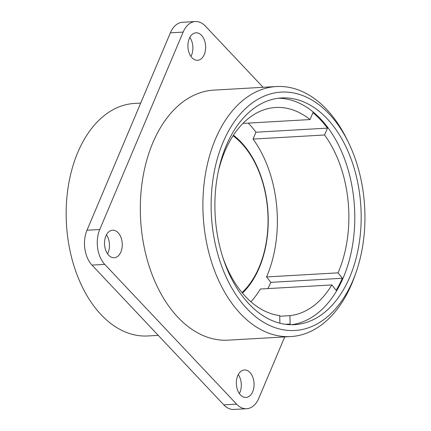 <?xml version="1.0" encoding="UTF-8"?>
<svg xmlns="http://www.w3.org/2000/svg" width="431" height="431" viewBox="0 0 431 431"><rect width="100%" height="100%" fill="white"/><g stroke="black" fill="none" stroke-linecap="round" stroke-linejoin="round"><path stroke-width="0.65" d="M279.913 323.223L279.681 315.578A104.356 67.08 86.7 0 1 222.698 256.984M290.709 336.579L228.139 340.156A125.227 80.495 -93.3 0 1 177.863 317.243A125.227 80.495 -93.3 0 1 142.58 179.404A125.227 80.495 -93.3 0 1 213.846 90.117L276.416 86.539A125.227 80.495 86.7 0 0 205.156 175.826A125.227 80.495 86.7 0 0 240.433 313.666A125.227 80.495 86.7 0 0 290.709 336.579A125.227 80.495 86.7 0 0 354.885 275.711L356.022 272.462A119.382 76.734 86.7 0 0 348.614 142.796A119.382 76.734 86.7 0 0 329.155 113.962A119.382 76.734 86.7 0 0 223.032 142.392A119.382 76.734 86.7 0 0 246.915 308.644A119.382 76.734 86.7 0 0 356.022 272.462M348.614 142.796L347.106 139.692A125.227 80.495 86.7 0 0 326.698 109.447A125.227 80.495 86.7 0 0 276.416 86.539M140.7 103.074L134.537 103.429A116.462 74.859 86.7 0 0 68.26 186.467A116.462 74.859 86.7 0 0 101.069 314.657A116.462 74.859 86.7 0 0 147.833 335.964L158.258 335.372M242.459 293.107A90.16 57.953 86.7 0 0 241.193 142.235A90.16 57.953 86.7 0 0 233.58 135.339A90.16 57.953 86.7 0 0 233.435 135.226M250.928 301.802A104.356 67.08 86.7 0 0 260.356 289.029L331.865 284.939L336.153 290.349A112.701 72.446 86.7 0 0 342.349 278.264L270.84 282.348A112.701 72.446 86.7 0 1 267.872 288.598M338.06 272.855L266.552 276.944A104.356 67.08 86.7 0 0 266.956 275.991A104.356 67.08 86.7 0 0 253.062 139.073L255.96 132.215L327.468 128.126L324.57 134.989A104.356 67.08 86.7 0 1 338.464 271.907A104.356 67.08 86.7 0 1 338.06 272.855L342.349 278.264M279.703 316.241L289.891 315.659A104.356 67.08 86.7 0 0 331.865 284.939M289.891 315.659L290.144 324.02L286.017 324.257M285.177 324.263A112.701 72.446 86.7 0 0 288.08 324.187A112.701 72.446 86.7 0 0 290.144 324.02M219.04 168.106L219.169 168.176A104.356 67.08 86.7 0 1 224.831 151.432A104.356 67.08 86.7 0 1 275.695 107.486A104.356 67.08 86.7 0 1 310.024 119.565L312.922 112.706A112.701 72.446 86.7 0 1 327.468 128.126M291.313 324.726A113.536 72.979 86.7 0 0 353.102 241.672A113.536 72.979 86.7 0 0 320.756 119.091A113.536 72.979 86.7 0 0 278.367 98.241M327.14 118.724A113.536 72.979 86.7 0 0 281.556 97.95A113.536 72.979 86.7 0 0 216.938 178.908A113.536 72.979 86.7 0 0 248.929 303.882A113.536 72.979 86.7 0 0 294.513 324.656A113.536 72.979 86.7 0 0 359.125 243.698A113.536 72.979 86.7 0 0 327.14 118.724M263.099 87.299L205.404 26.135A25.046 16.098 86.7 0 0 195.351 21.55L182.582 22.277A25.046 16.098 86.7 0 0 170.374 32.826L86.987 230.235A25.046 16.098 86.7 0 0 91.992 265.113L223.813 404.865A25.046 16.098 86.7 0 0 233.866 409.45L246.64 408.723A25.046 16.098 86.7 0 0 258.842 398.174L284.719 336.923M107.551 253.843A13.776 8.852 86.7 0 0 108.122 252.647A13.776 8.852 86.7 0 0 106.462 234.82M190.938 56.429A13.776 8.852 86.7 0 0 191.509 55.238A13.776 8.852 86.7 0 0 189.85 37.405M239.367 393.595A13.776 8.852 86.7 0 0 239.938 392.399A13.776 8.852 86.7 0 0 238.278 374.571M242.965 123.401L310.024 119.565M189.279 38.601A13.776 8.852 86.7 0 0 189.204 53.099A13.776 8.852 86.7 0 0 197.565 60.308A13.776 8.852 86.7 0 0 204.278 54.505A13.776 8.852 86.7 0 0 204.359 40.008A13.776 8.852 86.7 0 0 195.992 32.804A13.776 8.852 86.7 0 0 189.279 38.601M195.351 21.55A25.046 16.098 86.7 0 0 183.143 32.099L99.755 229.507A25.046 16.098 86.7 0 0 104.765 264.386L236.581 404.138A25.046 16.098 86.7 0 0 246.64 408.723M237.707 375.762A13.776 8.852 86.7 0 0 237.632 390.26A13.776 8.852 86.7 0 0 245.993 397.468A13.776 8.852 86.7 0 0 252.706 391.666A13.776 8.852 86.7 0 0 252.781 377.168A13.776 8.852 86.7 0 0 244.42 369.965A13.776 8.852 86.7 0 0 237.707 375.762M105.891 236.016A13.776 8.852 86.7 0 0 105.816 250.508A13.776 8.852 86.7 0 0 114.177 257.716A13.776 8.852 86.7 0 0 120.89 251.914A13.776 8.852 86.7 0 0 120.966 237.416A13.776 8.852 86.7 0 0 112.604 230.213A13.776 8.852 86.7 0 0 105.891 236.016M266.552 276.944L270.84 282.348M253.062 139.073L324.57 134.989M255.96 132.215A112.701 72.446 86.7 0 0 248.234 123.099M242.023 292.584A88.91 57.151 86.7 0 0 259.187 267.042A88.91 57.151 86.7 0 0 233.058 135.797M170.374 32.826L183.143 32.099M86.987 230.235L99.755 229.507M91.992 265.113L104.765 264.386M223.813 404.865L236.581 404.138"/></g></svg>
